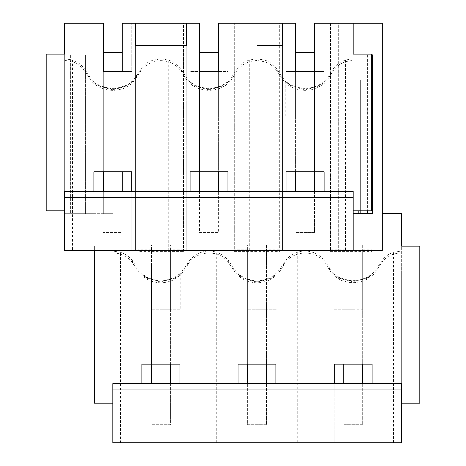 <?xml version="1.0" encoding="UTF-8"?>
<svg xmlns="http://www.w3.org/2000/svg" width="466" height="466" viewBox="0 0 466 466"><rect width="100%" height="100%" fill="white"/><g stroke="black" fill="none" stroke-linecap="round" stroke-linejoin="round"><path stroke-width="0.35" stroke-dasharray="2.33 1.75" d="M160.892 309.273L180.773 309.273L160.892 309.273M160.892 282.14L146.761 278.249L141.006 273.612L146.784 277.777L160.892 281.447L175 277.771L180.773 273.612L175.018 278.254L160.892 282.14M160.892 282.804C150.745 282.507 142.806 278.167 137.091 269.773L132.443 262.574C127.422 256.265 120.88 253.015 112.819 252.822L112.819 442.7L141.944 442.7L141.944 364.156L179.841 364.156L179.841 442.7L238.085 442.7L238.085 364.156L275.983 364.156L275.983 442.7L334.233 442.7L334.233 364.156L372.13 364.156L372.13 442.7L401.249 442.7L401.249 252.822C391.685 253.166 384.473 257.459 379.609 265.702L376.982 269.773C367.016 286.934 339.347 286.934 329.375 269.773L324.726 262.574C314.9 248.395 290.935 250.254 283.41 265.789L280.841 269.773C275.121 278.167 267.187 282.507 257.034 282.804C246.887 282.507 238.953 278.167 233.233 269.773L228.585 262.574C218.752 248.395 194.788 250.254 187.268 265.789L184.693 269.773C178.973 278.167 171.039 282.507 160.892 282.804M184.693 267.863L187.268 263.902C191.054 257.733 195.708 253.883 201.219 252.351L201.219 442.7L401.249 442.7L112.819 442.7L120.566 442.7L120.566 252.356C124.894 253.58 128.855 256.364 132.443 260.704L137.091 267.863C142.672 276.134 150.605 280.445 160.892 280.806C171.185 280.445 179.119 276.128 184.693 267.863L184.693 269.773M170.352 309.273L151.427 309.273L170.352 309.273L170.352 251.168L151.427 251.168L151.427 249.747L151.427 263.849L170.352 263.849L170.352 309.273M132.443 260.704L132.443 262.574M120.566 442.7L201.219 442.7M141.944 383.652L179.841 383.652L179.841 442.7L141.944 442.7L141.944 383.652L112.819 383.652L112.819 403.142L112.819 284.004L112.819 442.7L112.819 213.696L112.819 250.411L135.53 250.411L135.53 45.633L135.53 250.411L186.254 250.411L186.254 23.3L190.041 23.3L183.54 23.3L183.54 249.747L170.352 249.747L170.352 263.849L151.427 263.849L151.427 309.273L151.427 251.168M275.983 383.652L275.983 442.7L238.085 442.7L238.085 383.652L401.249 383.652L401.249 442.7L401.249 213.696L382.324 213.696L382.324 23.3L372.107 23.3L372.107 249.747L362.641 249.747L362.641 263.849L343.716 263.849L343.716 309.273L343.716 249.747L330.534 249.747L330.534 251.424L372.107 251.424L372.107 249.747M372.13 383.652L372.13 442.7L334.233 442.7L334.233 383.652M112.819 403.142L112.819 246.165L94.272 246.165L94.272 403.142L94.272 284.004L112.819 284.004L94.272 284.004L94.272 403.142L112.819 403.142L94.272 403.142L112.819 403.142L112.819 252.822M120.566 252.356L112.819 251.104M151.427 249.747L138.245 249.747L138.245 251.424L183.54 251.424L183.54 249.747M170.352 251.168L170.352 249.747M103.359 191.363L103.359 71.56L122.284 71.56L103.359 71.56L103.359 213.696L103.359 71.56L131.744 71.56L131.744 23.3L131.744 71.56L103.359 71.56L122.284 71.56L122.284 52.635L103.359 52.635L103.359 71.56L103.359 23.3L64.751 23.3L64.751 213.696L93.893 213.696L93.893 23.3L93.893 213.696L112.819 213.696L103.359 213.696L112.819 213.696L112.819 250.411L64.751 250.411L64.751 213.696L112.819 213.696L112.819 246.165L94.272 246.165L94.272 250.411M183.54 251.424L183.54 23.3L131.744 23.3L135.53 23.3L135.53 45.633L186.254 45.633L186.254 250.411L242.081 250.411L242.087 23.3L227.891 23.3L227.891 71.56L190.041 71.56L227.891 71.56L227.891 23.3L234.392 23.3L234.392 251.424L234.392 23.3L279.682 23.3L279.682 249.747L266.5 249.747L266.5 263.849L247.574 263.849L247.574 309.273L247.574 249.747L234.392 249.747M138.245 251.424L138.245 249.747M190.041 23.3L190.041 71.56L190.041 23.3M247.574 249.747L247.574 424.718L266.5 424.718L266.5 249.747M382.324 213.696L382.324 23.3L382.324 250.411L368.134 250.411L368.134 23.3L382.324 23.3L368.134 23.3L368.134 250.411L282.396 250.411L282.396 23.3L286.182 23.3L279.682 23.3L279.682 251.424L234.392 251.424M330.534 249.747L330.534 23.3L324.033 23.3L324.033 71.56L286.182 71.56L286.182 23.3L286.182 71.56L324.033 71.56L324.033 23.3L338.229 23.3L338.229 250.411L338.229 23.3L314.573 23.3L314.573 71.56L295.648 71.56L314.573 71.56L314.573 116.983L295.648 116.983L295.648 71.56L314.573 71.56L314.573 116.983L295.648 116.983L295.648 23.3L282.396 23.3M343.716 249.747L343.716 424.718L362.641 424.718L362.641 263.849L362.641 309.273L343.716 309.273L362.641 309.273L362.641 249.747M186.254 23.3L199.5 23.3L199.5 71.56L218.426 71.56L218.426 52.635L199.5 52.635L199.5 71.56L218.426 71.56L199.5 71.56L218.426 71.56L218.426 23.3L242.081 23.3L242.081 250.411L282.396 250.411L282.396 45.633L257.034 45.633L257.034 23.3M179.841 383.652L238.085 383.652M227.915 191.363L227.915 250.411L257.034 250.411L160.892 250.411L190.017 250.411L190.017 171.867L227.915 171.867L227.915 250.411L190.017 250.411L190.017 191.363L353.181 191.363L353.181 210.859L353.181 60.539C345.12 60.726 338.578 63.976 333.563 70.284L328.909 77.484C318.942 94.645 291.273 94.645 281.307 77.484L277.666 71.846C272.692 64.617 265.812 60.871 257.034 60.615L257.034 58.897L264.781 60.149L264.781 250.411L353.181 250.411L353.181 60.539M153.145 250.411L72.492 250.411L72.492 60.102C77.368 61.495 81.661 64.78 85.377 69.964L89.018 75.574C98.635 92.571 127.014 92.559 136.625 75.574L140.254 69.982C143.971 64.797 148.27 61.518 153.145 60.149L153.145 250.411L160.892 250.411L131.767 250.411L131.767 191.363L190.017 191.363M72.492 250.411L64.751 250.411L64.751 54.155L46.198 54.155L46.198 210.859L46.198 91.715L46.198 210.859L64.751 210.859L64.751 58.815L72.492 60.102M257.034 58.815L249.293 60.067C244.959 61.291 241.004 64.075 237.415 68.415L237.415 70.284C242.436 63.976 248.978 60.726 257.034 60.539L257.034 250.411L264.781 250.411M103.359 171.867L103.359 71.56L122.284 71.56L122.284 23.3L135.53 23.3M103.359 71.56L122.284 71.56L122.284 116.983L103.359 116.983L122.284 116.983L122.284 71.56L122.284 232.435L103.359 232.435L122.284 232.435L122.284 191.363M112.819 116.983L132.705 116.983L112.819 116.983M64.751 210.859L64.751 250.411L93.87 250.411L93.87 171.867L131.767 171.867L131.767 250.411L93.87 250.411L93.87 191.363L64.751 191.363L64.751 210.859L46.198 210.859L64.751 210.859L64.751 58.815M64.751 213.696L64.751 54.895L85.569 54.895L70.424 54.895L70.424 213.696L70.424 54.895L64.751 54.895L64.751 213.696M79.89 213.696L79.89 54.895L79.89 213.696M85.569 213.696L85.569 54.895L85.569 213.696M153.145 60.149L160.892 58.897L168.64 60.149L168.64 250.411M112.819 89.851L98.687 85.96L92.938 81.323L98.71 85.488L112.819 89.157L126.927 85.488L132.705 81.323L126.944 85.965L112.819 89.851M93.87 191.363L131.767 191.363M64.751 60.539C73.529 60.836 80.402 64.605 85.377 71.846L89.018 77.484C98.984 94.645 126.653 94.645 136.625 77.484L140.254 71.863C145.229 64.617 152.108 60.871 160.892 60.615C169.671 60.871 176.544 64.617 181.519 71.846L185.159 77.484C195.132 94.645 222.8 94.645 232.767 77.484L237.415 70.284M168.64 60.149C173.509 61.518 177.802 64.791 181.519 69.964L185.159 75.574C194.782 92.571 223.156 92.559 232.767 75.574L232.767 77.484M257.034 250.411L286.159 250.411L286.159 171.867L324.056 171.867L324.056 250.411L286.159 250.411L286.159 191.363M324.056 191.363L324.056 250.411L353.181 250.411L353.181 54.155L353.181 250.411M64.751 91.715L46.198 91.715L64.751 91.715M372.579 80.076L360.748 80.076L372.579 80.076L372.579 213.696L372.579 54.889L358.855 54.889L367.377 54.889L367.377 213.696L372.579 213.696L372.579 80.076M358.855 213.696L358.855 54.889L353.181 54.889L353.181 213.696L367.377 213.696M371.728 54.889L367.377 54.889L367.377 210.859M358.855 210.859L358.855 54.889L353.181 54.889L353.181 213.696M360.748 213.696L372.579 213.696L360.748 213.696L360.748 80.076L360.748 213.696M353.181 309.273L333.295 309.273L353.181 309.273M353.181 282.14L339.05 278.249L333.295 273.612L339.073 277.777L353.181 281.447L367.29 277.771L373.062 273.612L367.307 278.254L353.181 282.14M257.034 309.273L276.921 309.273L257.034 309.273M257.034 281.447L271.148 277.771L276.921 273.612L271.16 278.254L257.034 282.14L242.908 278.249L237.153 273.612L242.932 277.777L257.034 281.447M343.716 364.156L343.716 244.924L362.641 244.924L362.641 263.849L343.716 263.849L362.641 263.849L343.716 263.849L343.716 244.924L362.641 244.924L362.641 364.156M305.108 116.983L324.988 116.983L305.108 116.983M305.108 89.157L319.216 85.488L324.994 81.323L319.233 85.965L305.108 89.851L290.976 85.96L285.227 81.323L291 85.488L305.108 89.157M283.41 265.789L283.41 263.902L280.841 267.863L280.841 269.773M283.41 263.902C287.202 257.733 291.85 253.883 297.36 252.351C302.527 250.702 307.688 250.702 312.855 252.356C317.183 253.58 321.144 256.364 324.726 260.704L324.726 262.574M324.726 260.704L329.375 267.863C338.998 284.854 367.371 284.848 376.982 267.863L376.982 269.773M379.609 265.702L379.609 263.814L376.982 267.863M393.508 442.7L393.508 252.356C388.027 253.877 383.396 257.698 379.609 263.814M312.855 442.7L312.855 252.356M297.36 252.351L297.36 442.7M264.781 60.149C269.651 61.518 273.95 64.791 277.666 69.964L281.307 75.574C290.924 92.571 319.303 92.559 328.909 75.574L328.909 77.484M353.181 58.815L345.434 60.067C341.106 61.291 337.145 64.075 333.563 68.415L333.563 70.284M333.563 68.415L328.909 75.574M362.641 251.168L343.716 251.168M279.682 249.747L279.682 251.424M393.508 252.356L401.249 251.104L401.249 403.142L401.249 246.165L419.802 246.165L419.802 403.142L419.802 284.004L419.802 403.142L401.249 403.142L401.249 284.004L401.249 403.142L419.802 403.142L401.249 403.142M401.249 251.104L401.249 252.822M372.107 251.424L372.107 23.3L330.534 23.3L330.534 251.424M345.434 60.067L345.434 250.411M353.181 91.715L353.181 210.859L353.181 91.715L371.728 91.715L371.728 210.859L371.728 91.715L353.181 91.715M353.181 210.859L371.728 210.859L353.181 210.859L371.728 210.859L371.728 54.155L353.181 54.155M419.802 284.004L401.249 284.004L419.802 284.004M266.5 251.168L247.574 251.168M247.574 364.156L247.574 244.924L266.5 244.924L266.5 263.849L247.574 263.849L266.5 263.849L247.574 263.849L247.574 244.924L266.5 244.924L266.5 364.156M216.707 442.7L216.707 252.356C221.041 253.58 224.996 256.364 228.585 260.704L233.233 267.863C238.819 276.134 246.753 280.445 257.034 280.806C267.327 280.445 275.26 276.128 280.841 267.863M266.5 309.273L247.574 309.273L266.5 309.273M228.585 260.704L228.585 262.574M187.268 263.902L187.268 265.789M201.219 252.351C206.38 250.702 211.547 250.702 216.707 252.356M199.5 171.867L199.5 71.56L199.5 232.435L218.426 232.435L218.426 71.56L218.426 116.983L199.5 116.983L218.426 116.983L218.426 71.56L218.426 171.867M208.966 89.851L194.835 85.96L189.08 81.323L194.858 85.488L208.966 89.157L223.074 85.488L228.847 81.323L223.092 85.965L208.966 89.851M237.415 68.415L232.767 75.574M249.293 60.067L249.293 250.411M208.966 116.983L189.08 116.983L208.966 116.983M122.284 71.56L122.284 171.867M151.427 364.156L151.427 244.924L170.352 244.924L151.427 244.924L151.427 263.849L170.352 263.849L170.352 424.718L151.427 424.718L170.352 424.718L170.352 383.652M170.352 364.156L170.352 244.924L170.352 263.849L151.427 263.849L151.427 383.652M199.5 191.363L199.5 232.435L218.426 232.435L218.426 191.363M199.5 71.56L218.426 71.56M247.574 383.652L247.574 424.718L266.5 424.718L266.5 383.652M295.648 191.363L295.648 71.56L314.573 71.56L314.573 52.635L295.648 52.635L295.648 71.56L314.573 71.56L314.573 232.435L295.648 232.435L314.573 232.435L314.573 191.363M295.648 71.56L295.648 171.867M314.573 71.56L314.573 171.867M343.716 383.652L343.716 424.718L362.641 424.718L362.641 383.652M137.091 267.863L137.091 269.773M85.377 69.964L85.377 71.846M136.625 75.574L136.625 77.484M89.018 75.574L89.018 77.484M140.254 69.982L140.254 71.863M181.519 69.964L181.519 71.846M329.375 267.863L329.375 269.773M281.307 75.574L281.307 77.484M277.666 69.964L277.666 71.846M233.233 267.863L233.233 269.773M185.159 75.574L185.159 77.484M141.012 273.612L141.012 309.273M92.938 81.323L92.938 116.983M132.705 81.323L132.705 116.983M333.295 273.612L333.295 309.273M276.921 273.612L276.921 309.273M324.988 81.323L324.988 116.983M285.227 81.323L285.227 116.983M373.062 273.612L373.062 309.273M237.153 273.612L237.153 309.273M180.773 273.612L180.773 309.273M189.08 81.323L189.08 116.983M228.847 81.323L228.847 116.983"/><path stroke-width="0.7" d="M179.841 383.652L179.841 364.156L141.944 364.156L141.944 383.652M112.819 389.896L112.819 442.7L401.249 442.7L401.249 383.652L112.819 383.652L112.819 389.896L401.249 389.896M186.254 23.3L186.254 45.633L135.53 45.633L135.53 23.3L199.5 23.3L199.5 71.56L218.426 71.56L218.426 23.3L295.648 23.3L295.648 71.56L314.573 71.56L314.573 23.3L353.181 23.3L353.181 54.155L371.728 54.155L371.728 210.859L353.181 210.859M112.819 403.142L94.272 403.142L94.272 250.411M238.085 383.652L238.085 364.156L275.983 364.156L275.983 383.652M334.233 383.652L334.233 364.156L372.13 364.156L372.13 383.652M382.324 213.696L401.249 213.696L401.249 246.165L419.802 246.165L419.802 403.142L401.249 403.142M64.751 210.859L46.198 210.859L46.198 54.155L64.751 54.155L64.751 23.3L103.359 23.3L103.359 71.56L122.284 71.56L122.284 23.3L135.53 23.3M353.181 54.155L353.181 23.3L382.324 23.3L382.324 250.411L64.751 250.411L64.751 191.363L353.181 191.363L353.181 250.411M286.159 191.363L286.159 171.867L324.056 171.867L324.056 191.363M282.396 23.3L282.396 45.633L257.034 45.633L257.034 23.3M93.87 191.363L93.87 171.867L131.767 171.867L131.767 191.363M190.017 191.363L190.017 171.867L227.915 171.867L227.915 191.363M64.751 197.421L353.181 197.421M367.377 210.859L367.377 213.696L372.579 213.696L372.579 54.889L371.728 54.889M367.377 213.696L358.855 213.696L358.855 210.859M358.855 213.696L353.181 213.696M103.359 71.56L103.359 52.635L122.284 52.635L122.284 71.56M103.359 171.867L103.359 191.363M122.284 171.867L122.284 191.363M151.427 364.156L151.427 383.652M170.352 364.156L170.352 383.652M199.5 71.56L199.5 52.635L218.426 52.635L218.426 71.56M199.5 171.867L199.5 191.363M218.426 171.867L218.426 191.363M247.574 364.156L247.574 383.652M266.5 364.156L266.5 383.652M295.648 71.56L295.648 52.635L314.573 52.635L314.573 71.56M295.648 171.867L295.648 191.363M314.573 171.867L314.573 191.363M343.716 364.156L343.716 383.652M362.641 364.156L362.641 383.652"/></g></svg>
